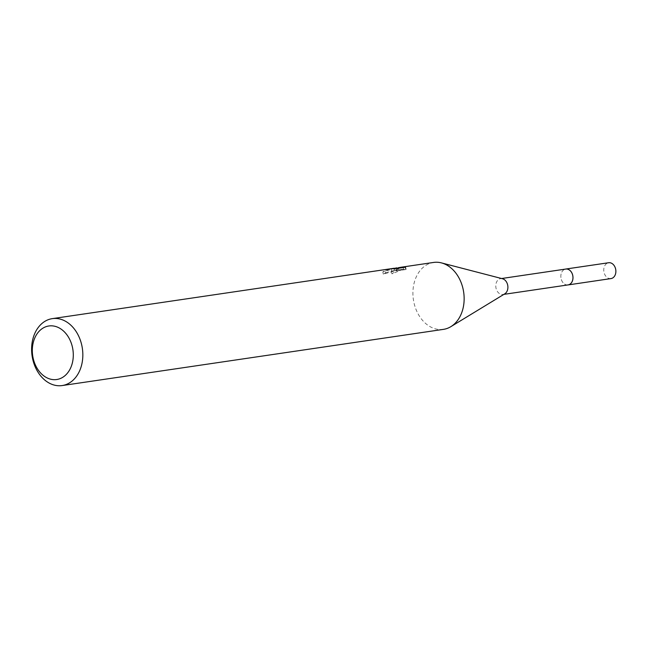 <?xml version="1.0" encoding="UTF-8"?>
<svg xmlns="http://www.w3.org/2000/svg" width="648" height="648" viewBox="0 0 648 648"><rect width="100%" height="100%" fill="white"/><g stroke="black" fill="none" stroke-linecap="round" stroke-linejoin="round"><path stroke-width="0.49" stroke-dasharray="3.24 2.43" d="M568.061 284.909A8.003 6.01 81.6 0 1 563.865 283.532A8.003 6.01 81.6 0 1 562.108 271.593A8.003 6.01 81.6 0 1 565.072 269.212A8.003 6.01 81.6 0 1 565.728 269.066M567.761 284.95A8.019 6.018 81.6 0 1 563.873 283.541A8.019 6.018 81.6 0 1 562.116 271.585A8.019 6.018 81.6 0 1 565.088 269.204A8.019 6.018 81.6 0 1 565.429 269.114M504.752 293.852A8.003 6.01 81.6 0 1 503.658 294.346A8.003 6.01 81.6 0 1 503.002 294.492A8.003 6.01 81.6 0 1 495.963 287.89A8.003 6.01 81.6 0 1 500.013 278.802A8.003 6.01 81.6 0 1 500.669 278.656A8.003 6.01 81.6 0 1 502.532 278.762M443.459 329.362A33.818 25.41 81.6 0 1 413.708 301.474A33.818 25.41 81.6 0 1 430.831 263.064A33.818 25.41 81.6 0 1 433.601 262.44M385.746 272.735L394.519 270.483L391.651 271.01L397.337 270.783L406.045 269.503L405.608 269.001L398.552 270.038L403.493 269.187L391.935 273.845L397.37 270.07L383.333 274.185A31.566 23.717 81.6 0 1 385.746 272.735L385.228 270.532A33.818 25.41 -98.4 0 0 382.806 271.933L394.47 268.361M396.536 267.908L395.069 268.337L391.392 271.544L402.975 267M403.493 269.187L402.975 266.992L401.169 267.227M394.106 268.264L385.228 270.532M406.045 269.503L405.51 267.203M397.337 270.783L396.795 268.483M391.651 271.01L391.125 268.782M383.333 274.185L382.806 271.933M397.37 270.07L396.997 268.45M405.616 269.001L405.203 267.243M398.552 270.038L398.139 268.288M391.935 273.845L391.392 271.544M610.991 278.583A8.003 6.01 81.6 0 1 604.033 272.419A8.003 6.01 81.6 0 1 608.65 262.74M567.632 284.966A8.027 6.026 81.6 0 1 561.111 278.745A8.027 6.026 81.6 0 1 565.299 269.131M501.593 278.519L500.669 278.656M401.971 269.382L397.038 270.111M396.949 270.127L394.519 270.483M405.583 267L406.118 269.276M394.519 268.572L394.964 270.467M503.925 294.354L503.002 294.492"/><path stroke-width="0.97" d="M501.593 278.519L565.728 269.066A8.003 6.01 81.6 0 1 572.775 275.667A8.003 6.01 81.6 0 1 568.717 284.756A8.003 6.01 81.6 0 1 568.061 284.909L503.925 294.354M565.429 269.114A8.019 6.018 81.6 0 1 572.751 275.457A8.019 6.018 81.6 0 1 568.733 284.764A8.019 6.018 81.6 0 1 567.761 284.95M398.139 268.288L398.026 267.802L401.169 267.227L433.601 262.44A33.818 25.41 81.6 0 1 441.45 262.894L502.532 278.762A8.003 6.01 81.6 0 1 507.789 285.695A8.003 6.01 81.6 0 1 504.752 293.852L450.846 326.665A33.818 25.41 81.6 0 1 446.237 328.739A33.818 25.41 81.6 0 1 443.459 329.362L62.151 385.56A33.818 25.41 81.6 0 1 32.4 357.664A33.818 25.41 81.6 0 1 49.523 319.262A33.818 25.41 81.6 0 1 52.294 318.638A33.818 25.41 81.6 0 1 82.045 346.526A33.818 25.41 81.6 0 1 64.922 384.936A33.818 25.41 81.6 0 1 62.151 385.56M441.45 262.894A33.818 25.41 81.6 0 1 463.668 292.199A33.818 25.41 81.6 0 1 450.846 326.665M394.47 268.361L396.536 267.908M398.026 267.802L405.089 266.765L405.502 267.203M405.51 267.203L396.795 268.483L391.125 268.782L394.106 268.264L52.294 318.638M46.648 326.479A27.054 20.323 81.6 0 1 72.349 346.818A27.054 20.323 81.6 0 1 58.968 379.015A27.054 20.323 81.6 0 1 33.259 358.676A27.054 20.323 81.6 0 1 46.648 326.479M396.997 268.45L396.86 267.867M405.203 267.243L405.089 266.765M565.299 269.131A8.027 6.026 81.6 0 1 565.745 269.041L608.65 262.74A8.003 6.01 81.6 0 1 615.6 268.904A8.003 6.01 81.6 0 1 610.991 278.583L568.085 284.926A8.027 6.026 81.6 0 1 567.632 284.966M565.745 269.041A8.027 6.026 81.6 0 1 572.711 275.23A8.027 6.026 81.6 0 1 568.085 284.926"/></g></svg>
